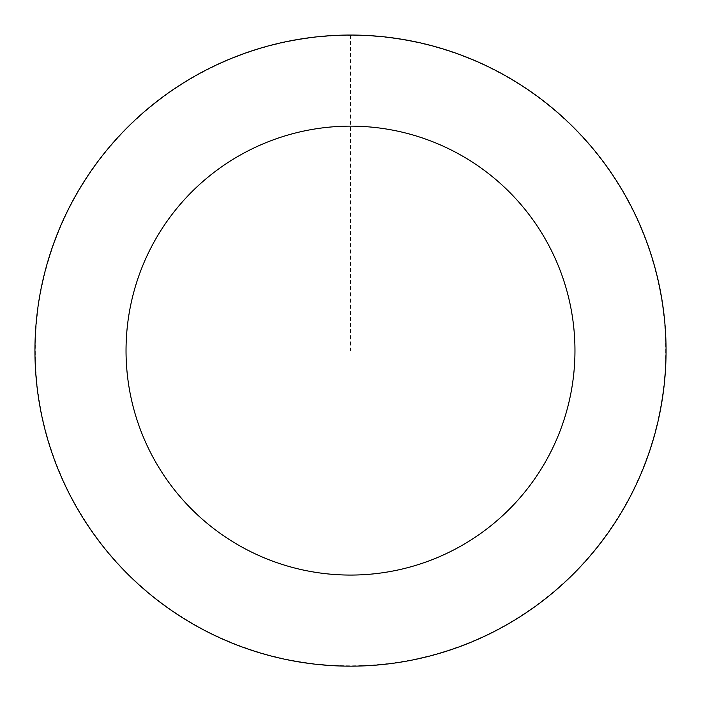 <?xml version="1.0" encoding="UTF-8"?>
<svg xmlns="http://www.w3.org/2000/svg" width="701" height="701" viewBox="0 0 701 701"><rect width="100%" height="100%" fill="white"/><g stroke="black" fill="none" stroke-linecap="round" stroke-linejoin="round"><path stroke-width="0.53" stroke-dasharray="3.5 2.63" d="M627.886 200.363A315.459 315.459 0 0 1 341.93 665.95A315.459 315.459 0 0 1 81.693 185.511A315.459 315.459 0 0 1 627.886 200.363A315.459 315.459 0 0 1 341.93 665.95A315.459 315.459 0 0 1 81.693 185.511A315.459 315.459 0 0 1 627.886 200.363M627.965 200.311A315.555 315.555 0 0 0 200.206 73.141A315.555 315.555 0 0 0 73.035 500.9A315.555 315.555 0 0 0 500.794 628.07A315.555 315.555 0 0 0 627.965 200.311M627.667 200.477A315.213 315.213 0 0 0 200.372 73.439A315.213 315.213 0 0 0 73.333 500.733A315.213 315.213 0 0 0 500.628 627.772A315.213 315.213 0 0 0 627.667 200.477M73.035 500.9A315.555 315.555 0 0 0 619.395 515.752A315.555 315.555 0 0 0 359.078 35.164A315.555 315.555 0 0 0 73.035 500.9M350.5 35.05L350.5 350.605"/><path stroke-width="1.05" d="M73.035 500.9A315.555 315.555 0 0 0 619.395 515.752A315.555 315.555 0 0 0 359.078 35.164A315.555 315.555 0 0 0 73.035 500.9M153.133 457.516A224.46 224.46 0 0 0 541.768 468.075A224.46 224.46 0 0 0 356.599 126.224A224.46 224.46 0 0 0 153.133 457.516"/></g></svg>
